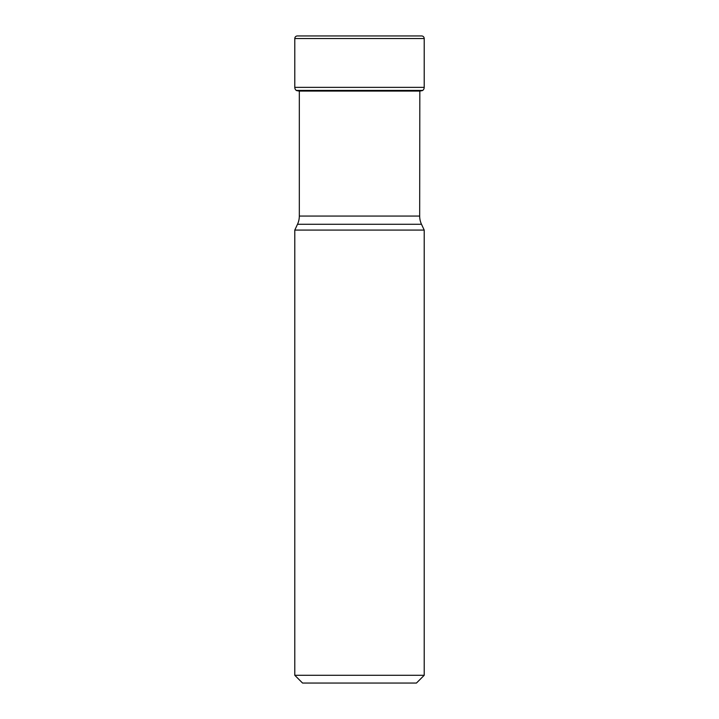 <?xml version="1.0" encoding="UTF-8"?>
<svg xmlns="http://www.w3.org/2000/svg" width="719" height="719" viewBox="0 0 719 719"><rect width="100%" height="100%" fill="white"/><g stroke="black" fill="none" stroke-linecap="round" stroke-linejoin="round"><path stroke-width="1.08" d="M421.622 35.95L297.378 35.95A2.588 2.588 0 0 0 294.79 38.538A2.588 2.588 0 0 1 297.378 35.95L421.622 35.95A2.588 2.588 0 0 1 424.21 38.538L424.21 87.359A3.883 3.883 0 0 1 422.718 90.423L296.489 90.585A197.006 197.006 0 0 0 299.176 91.061A197.006 197.006 0 0 1 296.489 90.585L296.282 90.423A3.883 3.883 0 0 1 294.79 87.359A3.883 3.883 0 0 0 296.282 90.423L296.489 90.585M424.21 38.538L294.79 38.538L294.79 87.359L424.21 87.359M421.496 224.265L297.504 224.265L294.79 230.08L424.21 230.08L421.496 224.265A19.413 19.413 0 0 1 419.68 216.06L419.824 91.061A197.006 197.006 0 0 0 422.511 90.585M299.32 91.061L299.32 216.06L419.68 216.06M297.504 224.265A19.413 19.413 0 0 0 299.32 216.06M424.21 230.08L424.21 675.285L416.445 683.05L302.555 683.05L294.79 675.285L424.21 675.285M294.79 230.08L294.79 675.285M294.79 38.538L294.79 87.359M296.282 90.423L422.718 90.423M419.824 91.061L299.176 91.061"/></g></svg>
